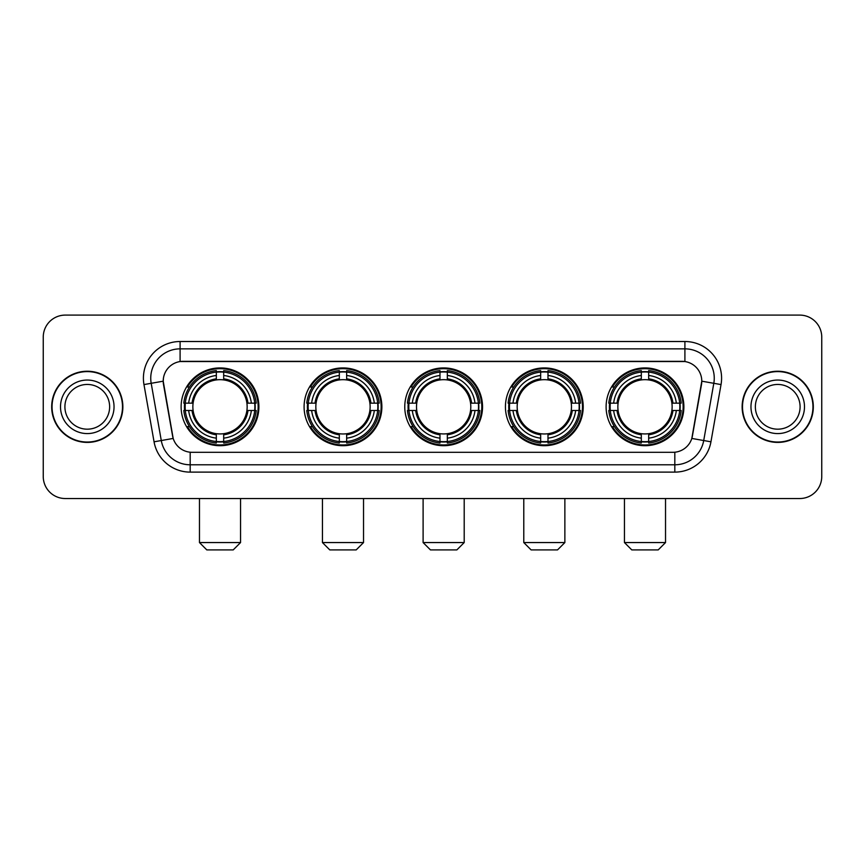 <?xml version="1.0" encoding="UTF-8"?>
<svg xmlns="http://www.w3.org/2000/svg" width="865" height="865" viewBox="0 0 865 865"><rect width="100%" height="100%" fill="white"/><g stroke="black" fill="none" stroke-linecap="round" stroke-linejoin="round"><path stroke-width="1.3" d="M606.106 406.82A38.893 38.893 0 0 0 644.987 445.702A38.893 38.893 0 0 0 683.88 406.82A38.893 38.893 0 0 0 644.987 367.928A38.893 38.893 0 0 0 606.106 406.82M304.091 406.82A38.893 38.893 0 0 0 342.983 445.702A38.893 38.893 0 0 0 381.876 406.82A38.893 38.893 0 0 0 342.983 367.928A38.893 38.893 0 0 0 304.091 406.82M404.766 406.82A38.893 38.893 0 0 0 443.648 445.702A38.893 38.893 0 0 0 482.54 406.82A38.893 38.893 0 0 0 443.648 367.928A38.893 38.893 0 0 0 404.766 406.82M505.43 406.82A38.893 38.893 0 0 0 544.323 445.702A38.893 38.893 0 0 0 583.215 406.82A38.893 38.893 0 0 0 544.323 367.928A38.893 38.893 0 0 0 505.43 406.82M181.12 406.82A38.893 38.893 0 0 0 220.013 445.702A38.893 38.893 0 0 0 258.894 406.82A38.893 38.893 0 0 0 220.013 367.928A38.893 38.893 0 0 0 181.12 406.82M163.215 381.141A19.809 19.809 0 0 0 163.517 384.579L172.578 435.938A19.809 19.809 0 0 0 192.084 452.309L672.916 452.309A19.809 19.809 0 0 0 692.422 435.938L701.483 384.579A19.809 19.809 0 0 0 681.977 361.332L183.023 361.332A19.809 19.809 0 0 0 163.215 381.141L163.431 378.2M184.613 410.486A35.584 35.584 0 0 1 184.613 403.155M508.923 410.486A35.584 35.584 0 0 1 508.923 403.155M408.258 410.486A35.584 35.584 0 0 1 408.258 403.155M307.583 410.486A35.584 35.584 0 0 1 307.583 403.155M609.598 410.486A35.584 35.584 0 0 1 609.598 403.155M51.684 406.82A35.584 35.584 0 0 0 87.279 442.404A35.584 35.584 0 0 0 122.862 406.82A35.584 35.584 0 0 0 87.279 371.236A35.584 35.584 0 0 0 51.684 406.82M742.138 406.82A35.584 35.584 0 0 0 777.721 442.404A35.584 35.584 0 0 0 813.316 406.82A35.584 35.584 0 0 0 777.721 371.236A35.584 35.584 0 0 0 742.138 406.82M180.093 341.513L180.093 361.548L684.907 361.548L684.907 348.854A29.345 29.345 0 0 1 713.809 383.303L703.721 440.534A29.345 29.345 0 0 1 674.819 464.786L190.181 464.786A29.345 29.345 0 0 1 161.279 440.534L151.191 383.303A29.345 29.345 0 0 1 180.093 348.854L684.907 348.854L684.907 341.513A36.687 36.687 0 0 1 721.032 384.579L710.943 441.81A36.687 36.687 0 0 1 674.819 472.117L190.181 472.117A36.687 36.687 0 0 1 154.056 441.81L143.968 384.579A36.687 36.687 0 0 1 180.093 341.513L684.907 341.513M672.916 452.309L192.084 452.309M721.032 384.579L701.785 381.184L691.816 438.436L710.943 441.81M154.056 441.81L173.184 438.436L163.215 381.184L151.191 383.303A29.345 29.345 0 0 1 150.748 378.2M692.422 435.938L692.303 436.565M172.697 436.565L172.578 435.938M821.75 337.112A22.014 22.014 0 0 0 799.736 315.098L65.264 315.098A22.014 22.014 0 0 0 43.25 337.112L43.25 476.529A22.014 22.014 0 0 0 65.264 498.532L799.736 498.532A22.014 22.014 0 0 0 821.75 476.529L821.75 337.112L821.75 476.529M43.25 337.112L43.25 476.529M799.736 315.098L65.264 315.098M65.264 498.532L799.736 498.532M109.639 406.82A22.36 22.36 0 0 0 87.279 384.449A22.36 22.36 0 0 0 64.907 406.82A22.36 22.36 0 0 0 87.279 429.181A22.36 22.36 0 0 0 109.639 406.82A22.36 22.36 0 0 1 87.279 429.181A22.36 22.36 0 0 1 64.907 406.82M122.495 406.82A35.216 35.216 0 0 0 87.279 371.604A35.216 35.216 0 0 0 52.051 406.82A35.216 35.216 0 0 0 87.279 442.037A35.216 35.216 0 0 0 122.495 406.82M800.093 406.82A22.36 22.36 0 0 0 777.721 384.449A22.36 22.36 0 0 0 755.361 406.82A22.36 22.36 0 0 0 777.721 429.181A22.36 22.36 0 0 0 800.093 406.82A22.36 22.36 0 0 1 777.721 429.181A22.36 22.36 0 0 1 755.361 406.82M812.949 406.82A35.216 35.216 0 0 0 777.721 371.604A35.216 35.216 0 0 0 742.505 406.82A35.216 35.216 0 0 0 777.721 442.037A35.216 35.216 0 0 0 812.949 406.82M233.215 549.902L206.8 549.902L199.469 542.56L240.556 542.56L233.215 549.902M246.903 410.486A27.15 27.15 0 0 0 223.678 379.919L223.678 378.838L223.678 379.919A27.15 27.15 0 0 0 193.111 410.486A27.15 27.15 0 0 0 246.903 410.486L247.996 410.486L246.903 410.486A27.15 27.15 0 0 1 223.678 433.722L223.678 438.155A31.551 31.551 0 0 0 251.347 410.486L256.213 410.486A36.395 36.395 0 0 1 223.678 443.031L223.678 441.55A34.924 34.924 0 0 0 254.743 410.486M185.348 410.486A34.849 34.849 0 0 1 185.348 403.155M223.678 372.155A34.849 34.849 0 0 0 216.337 372.155M254.667 403.155A34.849 34.849 0 0 1 254.667 410.486M256.213 403.155A36.395 36.395 0 0 0 223.678 370.609L223.678 372.091A34.924 34.924 0 0 1 254.743 403.155L256.213 403.155M183.802 410.486A36.395 36.395 0 0 0 216.337 443.031L216.337 441.55A34.924 34.924 0 0 1 185.272 410.486L183.802 410.486M254.743 403.155L251.347 403.155A31.551 31.551 0 0 0 223.678 375.486L223.678 372.091M223.678 441.55L223.678 438.155M185.272 410.486L188.667 410.486A31.551 31.551 0 0 0 216.337 438.155L216.337 441.55M223.678 375.486L223.678 378.838A28.221 28.221 0 0 1 247.996 403.155L251.347 403.155M251.347 410.486L247.996 410.486A28.221 28.221 0 0 1 223.678 434.803L223.678 433.722M216.337 438.155L216.337 433.722A27.15 27.15 0 0 1 193.111 410.486L188.667 410.486M246.903 403.155L247.996 403.155M223.678 441.474A34.849 34.849 0 0 1 216.337 441.474M216.337 370.609A36.395 36.395 0 0 0 183.802 403.155L185.272 403.155A34.924 34.924 0 0 1 216.337 372.091L216.337 370.609M216.337 372.091L216.337 375.486A31.551 31.551 0 0 0 188.667 403.155L185.272 403.155M188.667 403.155L192.03 403.155A28.221 28.221 0 0 1 216.337 378.838L216.337 375.486M192.03 403.155L193.111 403.155L192.03 403.155M216.337 433.722L216.337 434.803A28.221 28.221 0 0 1 192.03 410.486M189.478 387.012L187.402 387.012A38.157 38.157 0 0 1 258.159 406.82A38.157 38.157 0 0 1 187.402 426.629L189.478 426.629M356.196 549.902L329.781 549.902L322.44 542.56L363.527 542.56L356.196 549.902M369.885 410.486A27.15 27.15 0 0 0 346.649 379.919L346.649 378.838L346.649 379.919A27.15 27.15 0 0 0 316.082 410.486A27.15 27.15 0 0 0 369.885 410.486L370.966 410.486L369.885 410.486A27.15 27.15 0 0 1 346.649 433.722L346.649 438.155A31.551 31.551 0 0 0 374.318 410.486L379.194 410.486A36.395 36.395 0 0 1 346.649 443.031L346.649 441.55A34.924 34.924 0 0 0 377.713 410.486M308.329 410.486A34.849 34.849 0 0 1 308.329 403.155M346.649 372.155A34.849 34.849 0 0 0 339.318 372.155M377.637 403.155A34.849 34.849 0 0 1 377.637 410.486M379.194 403.155A36.395 36.395 0 0 0 346.649 370.609L346.649 372.091A34.924 34.924 0 0 1 377.713 403.155L379.194 403.155M306.772 410.486A36.395 36.395 0 0 0 339.318 443.031L339.318 441.55A34.924 34.924 0 0 1 308.254 410.486L306.772 410.486M377.713 403.155L374.318 403.155A31.551 31.551 0 0 0 346.649 375.486L346.649 372.091M346.649 441.55L346.649 438.155M308.254 410.486L311.649 410.486A31.551 31.551 0 0 0 339.318 438.155L339.318 441.55M346.649 375.486L346.649 378.838A28.221 28.221 0 0 1 370.966 403.155L374.318 403.155M374.318 410.486L370.966 410.486A28.221 28.221 0 0 1 346.649 434.803L346.649 433.722M339.318 438.155L339.318 433.722A27.15 27.15 0 0 1 316.082 410.486L311.649 410.486M369.885 403.155L370.966 403.155M346.649 441.474A34.849 34.849 0 0 1 339.318 441.474M339.318 370.609A36.395 36.395 0 0 0 306.772 403.155L308.254 403.155A34.924 34.924 0 0 1 339.318 372.091L339.318 370.609M339.318 372.091L339.318 375.486A31.551 31.551 0 0 0 311.649 403.155L308.254 403.155M311.649 403.155L315.001 403.155A28.221 28.221 0 0 1 339.318 378.838L339.318 375.486M315.001 403.155L316.082 403.155L315.001 403.155M339.318 433.722L339.318 434.803A28.221 28.221 0 0 1 315.001 410.486M312.46 387.012L310.373 387.012A38.157 38.157 0 0 1 381.141 406.82A38.157 38.157 0 0 1 310.373 426.629L312.46 426.629M456.861 549.902L430.446 549.902L423.104 542.56L464.202 542.56L456.861 549.902M470.549 410.486A27.15 27.15 0 0 0 447.324 379.919L447.324 378.838L447.324 379.919A27.15 27.15 0 0 0 416.757 410.486A27.15 27.15 0 0 0 470.549 410.486L471.641 410.486L470.549 410.486A27.15 27.15 0 0 1 447.324 433.722L447.324 438.155A31.551 31.551 0 0 0 474.993 410.486L479.859 410.486A36.395 36.395 0 0 1 447.324 443.031L447.324 441.55A34.924 34.924 0 0 0 478.388 410.486M408.994 410.486A34.849 34.849 0 0 1 408.994 403.155M447.324 372.155A34.849 34.849 0 0 0 439.982 372.155M478.313 403.155A34.849 34.849 0 0 1 478.313 410.486M479.859 403.155A36.395 36.395 0 0 0 447.324 370.609L447.324 372.091A34.924 34.924 0 0 1 478.388 403.155L479.859 403.155M407.447 410.486A36.395 36.395 0 0 0 439.982 443.031L439.982 441.55A34.924 34.924 0 0 1 408.918 410.486L407.447 410.486M478.388 403.155L474.993 403.155A31.551 31.551 0 0 0 447.324 375.486L447.324 372.091M447.324 441.55L447.324 438.155M408.918 410.486L412.313 410.486A31.551 31.551 0 0 0 439.982 438.155L439.982 441.55M447.324 375.486L447.324 378.838A28.221 28.221 0 0 1 471.641 403.155L474.993 403.155M474.993 410.486L471.641 410.486A28.221 28.221 0 0 1 447.324 434.803L447.324 433.722M439.982 438.155L439.982 433.722A27.15 27.15 0 0 1 416.757 410.486L412.313 410.486M470.549 403.155L471.641 403.155M447.324 441.474A34.849 34.849 0 0 1 439.982 441.474M439.982 370.609A36.395 36.395 0 0 0 407.447 403.155L408.918 403.155A34.924 34.924 0 0 1 439.982 372.091L439.982 370.609M439.982 372.091L439.982 375.486A31.551 31.551 0 0 0 412.313 403.155L408.918 403.155M412.313 403.155L415.665 403.155A28.221 28.221 0 0 1 439.982 378.838L439.982 375.486M415.665 403.155L416.757 403.155L415.665 403.155M439.982 433.722L439.982 434.803A28.221 28.221 0 0 1 415.665 410.486M413.124 387.012L411.048 387.012A38.157 38.157 0 0 1 481.805 406.82A38.157 38.157 0 0 1 411.048 426.629L413.124 426.629M557.525 549.902L531.11 549.902L523.779 542.56L564.867 542.56L557.525 549.902M571.224 410.486A27.15 27.15 0 0 0 547.988 379.919L547.988 378.838L547.988 379.919A27.15 27.15 0 0 0 517.421 410.486A27.15 27.15 0 0 0 571.224 410.486L572.306 410.486L571.224 410.486A27.15 27.15 0 0 1 547.988 433.722L547.988 438.155A31.551 31.551 0 0 0 575.658 410.486L580.534 410.486A36.395 36.395 0 0 1 547.988 443.031L547.988 441.55A34.924 34.924 0 0 0 579.053 410.486M509.658 410.486A34.849 34.849 0 0 1 509.658 403.155M547.988 372.155A34.849 34.849 0 0 0 540.657 372.155M578.977 403.155A34.849 34.849 0 0 1 578.977 410.486M580.534 403.155A36.395 36.395 0 0 0 547.988 370.609L547.988 372.091A34.924 34.924 0 0 1 579.053 403.155L580.534 403.155M508.112 410.486A36.395 36.395 0 0 0 540.657 443.031L540.657 441.55A34.924 34.924 0 0 1 509.593 410.486L508.112 410.486M579.053 403.155L575.658 403.155A31.551 31.551 0 0 0 547.988 375.486L547.988 372.091M547.988 441.55L547.988 438.155M509.593 410.486L512.988 410.486A31.551 31.551 0 0 0 540.657 438.155L540.657 441.55M547.988 375.486L547.988 378.838A28.221 28.221 0 0 1 572.306 403.155L575.658 403.155M575.658 410.486L572.306 410.486A28.221 28.221 0 0 1 547.988 434.803L547.988 433.722M540.657 438.155L540.657 433.722A27.15 27.15 0 0 1 517.421 410.486L512.988 410.486M571.224 403.155L572.306 403.155M547.988 441.474A34.849 34.849 0 0 1 540.657 441.474M540.657 370.609A36.395 36.395 0 0 0 508.112 403.155L509.593 403.155A34.924 34.924 0 0 1 540.657 372.091L540.657 370.609M540.657 372.091L540.657 375.486A31.551 31.551 0 0 0 512.988 403.155L509.593 403.155M512.988 403.155L516.34 403.155A28.221 28.221 0 0 1 540.657 378.838L540.657 375.486M516.34 403.155L517.421 403.155L516.34 403.155M540.657 433.722L540.657 434.803A28.221 28.221 0 0 1 516.34 410.486M513.788 387.012L511.712 387.012A38.157 38.157 0 0 1 582.48 406.82A38.157 38.157 0 0 1 511.712 426.629L513.788 426.629M658.2 549.902L631.785 549.902L624.443 542.56L665.531 542.56L658.2 549.902M671.889 410.486A27.15 27.15 0 0 0 648.663 379.919L648.663 378.838L648.663 379.919A27.15 27.15 0 0 0 618.097 410.486A27.15 27.15 0 0 0 671.889 410.486L672.97 410.486L671.889 410.486A27.15 27.15 0 0 1 648.663 433.722L648.663 438.155A31.551 31.551 0 0 0 676.333 410.486L681.198 410.486A36.395 36.395 0 0 1 648.663 443.031L648.663 441.55A34.924 34.924 0 0 0 679.728 410.486M610.333 410.486A34.849 34.849 0 0 1 610.333 403.155M648.663 372.155A34.849 34.849 0 0 0 641.322 372.155M679.652 403.155A34.849 34.849 0 0 1 679.652 410.486M681.198 403.155A36.395 36.395 0 0 0 648.663 370.609L648.663 372.091A34.924 34.924 0 0 1 679.728 403.155L681.198 403.155M608.787 410.486A36.395 36.395 0 0 0 641.322 443.031L641.322 441.55A34.924 34.924 0 0 1 610.258 410.486L608.787 410.486M679.728 403.155L676.333 403.155A31.551 31.551 0 0 0 648.663 375.486L648.663 372.091M648.663 441.55L648.663 438.155M610.258 410.486L613.653 410.486A31.551 31.551 0 0 0 641.322 438.155L641.322 441.55M648.663 375.486L648.663 378.838A28.221 28.221 0 0 1 672.97 403.155L676.333 403.155M676.333 410.486L672.97 410.486A28.221 28.221 0 0 1 648.663 434.803L648.663 433.722M641.322 438.155L641.322 433.722A27.15 27.15 0 0 1 618.097 410.486L613.653 410.486M671.889 403.155L672.97 403.155M648.663 441.474A34.849 34.849 0 0 1 641.322 441.474M641.322 370.609A36.395 36.395 0 0 0 608.787 403.155L610.258 403.155A34.924 34.924 0 0 1 641.322 372.091L641.322 370.609M641.322 372.091L641.322 375.486A31.551 31.551 0 0 0 613.653 403.155L610.258 403.155M613.653 403.155L617.005 403.155A28.221 28.221 0 0 1 641.322 378.838L641.322 375.486M617.005 403.155L618.097 403.155L617.005 403.155M641.322 433.722L641.322 434.803A28.221 28.221 0 0 1 617.005 410.486M614.464 387.012L612.388 387.012A38.157 38.157 0 0 1 683.145 406.82A38.157 38.157 0 0 1 612.388 426.629L614.464 426.629M674.819 452.222L674.819 472.117M190.181 472.117L190.181 452.222M143.968 384.579L151.191 383.303M114.039 406.82A26.772 26.772 0 0 0 87.279 380.049A26.772 26.772 0 0 0 60.507 406.82A26.772 26.772 0 0 0 87.279 433.581A26.772 26.772 0 0 0 114.039 406.82M804.493 406.82A26.772 26.772 0 0 0 777.721 380.049A26.772 26.772 0 0 0 750.961 406.82A26.772 26.772 0 0 0 777.721 433.581A26.772 26.772 0 0 0 804.493 406.82M216.337 441.81A35.184 35.184 0 0 0 223.678 441.81M255.002 410.486A35.184 35.184 0 0 0 255.002 403.155M223.678 371.831A35.184 35.184 0 0 0 216.337 371.831M339.318 441.81A35.184 35.184 0 0 0 346.649 441.81M377.973 410.486A35.184 35.184 0 0 0 377.973 403.155M346.649 371.831A35.184 35.184 0 0 0 339.318 371.831M439.982 441.81A35.184 35.184 0 0 0 447.324 441.81M478.637 410.486A35.184 35.184 0 0 0 478.637 403.155M447.324 371.831A35.184 35.184 0 0 0 439.982 371.831M540.657 441.81A35.184 35.184 0 0 0 547.988 441.81M579.312 410.486A35.184 35.184 0 0 0 579.312 403.155M547.988 371.831A35.184 35.184 0 0 0 540.657 371.831M641.322 441.81A35.184 35.184 0 0 0 648.663 441.81M679.976 410.486A35.184 35.184 0 0 0 679.976 403.155M648.663 371.831A35.184 35.184 0 0 0 641.322 371.831M240.556 498.532L240.556 542.56M199.469 498.532L199.469 542.56M363.527 498.532L363.527 542.56M322.44 498.532L322.44 542.56M464.202 498.532L464.202 542.56M423.104 498.532L423.104 542.56M564.867 498.532L564.867 542.56M523.779 498.532L523.779 542.56M665.531 498.532L665.531 542.56M624.443 498.532L624.443 542.56"/></g></svg>
